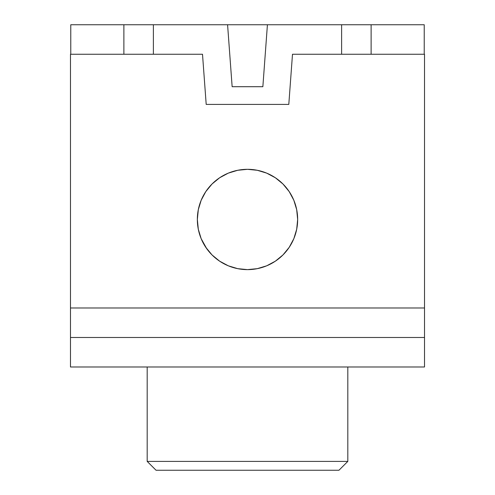 <?xml version="1.0" encoding="UTF-8"?>
<svg xmlns="http://www.w3.org/2000/svg" width="495" height="495" viewBox="0 0 495 495"><rect width="100%" height="100%" fill="white"/><g stroke="black" fill="none" stroke-linecap="round" stroke-linejoin="round"><path stroke-width="0.74" d="M247.5 269.627A50.156 50.156 0 0 1 197.344 219.471A50.156 50.156 0 0 1 247.5 169.315L257.282 170.28L266.694 173.132L275.362 177.767L282.967 184.004L289.204 191.608L293.838 200.277L296.691 209.688L297.656 219.471L296.691 229.259L293.838 238.664L289.204 247.339L282.967 254.937L275.362 261.174L266.694 265.809L257.282 268.661L247.5 269.627L237.718 268.661L228.306 265.809L219.638 261.174L212.033 254.937L205.796 247.339L201.162 238.664L198.309 229.259L197.344 219.471L198.309 209.688L201.162 200.277L205.796 191.608L212.033 184.004L219.638 177.767L228.306 173.132L237.718 170.28L247.5 169.315A50.156 50.156 0 0 1 297.656 219.471A50.156 50.156 0 0 1 247.5 269.627L237.718 268.661M147.188 461.402L156.043 470.25L338.957 470.25L347.812 461.402L147.188 461.402L347.812 461.402L347.812 366.987L347.812 461.402L338.957 470.25L156.043 470.25L147.188 461.402L147.188 366.987L147.188 461.402M424.227 24.75L70.773 24.75L70.773 54.252L70.773 24.75L123.88 24.75L123.88 54.252L123.88 24.75L153.382 24.75L153.382 54.252L153.382 24.75L227.582 24.75L232.143 86.705L227.582 24.75L267.418 24.75L262.857 86.705L232.143 86.705L262.857 86.705L267.418 24.75L341.618 24.75L341.618 54.252L341.618 24.75L371.12 24.75L371.12 54.252L371.12 24.75L424.227 24.75L424.227 54.252L424.227 24.75M288.802 104.408L292.496 54.252L424.518 54.252L424.518 366.987L70.482 366.987L424.518 366.987L424.518 337.485L70.482 337.485L70.482 366.987L70.482 54.252L70.482 307.983L424.518 307.983L424.518 54.252L292.496 54.252L288.802 104.408L206.198 104.408L202.504 54.252L70.482 54.252L202.504 54.252L206.198 104.408L288.802 104.408L206.198 104.408M424.518 337.485L70.482 337.485L70.482 307.983L424.518 307.983L424.518 337.485M257.282 268.661L259.751 268.111M282.967 254.937L284.922 252.865M212.033 184.004L205.796 191.608M201.162 200.277L198.309 209.688M201.162 238.664L206.731 248.688M219.638 261.174L222.162 262.758"/></g></svg>
